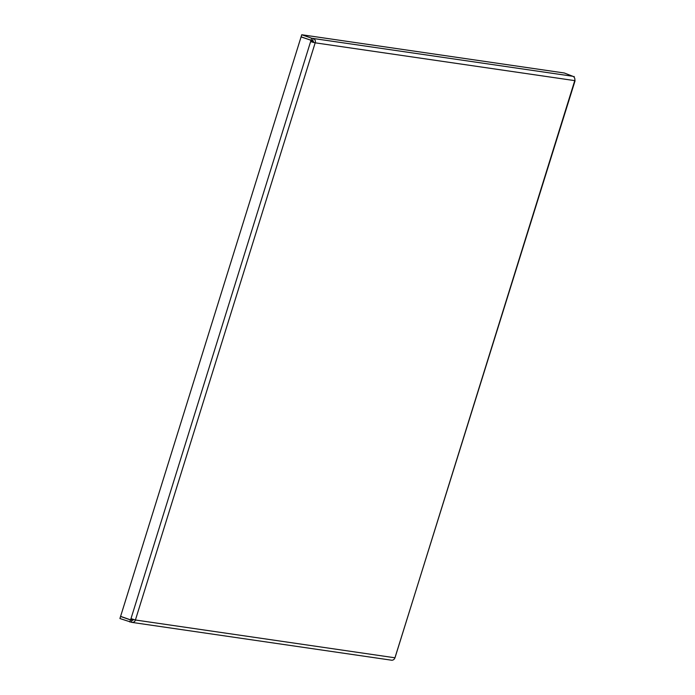 <?xml version="1.0" encoding="UTF-8"?>
<svg xmlns="http://www.w3.org/2000/svg" width="695" height="695" viewBox="0 0 695 695"><rect width="100%" height="100%" fill="white"/><g stroke="black" fill="none" stroke-linecap="round" stroke-linejoin="round"><path stroke-width="1.04" d="M131.781 618.898L131.442 619.975L130.512 619.836L120.6 616.361L301.074 36.922L301.639 37M311.395 40.345L301.074 36.922M310.986 40.397L130.99 618.628L135.456 620.001A3.475 3.127 98.3 0 1 131.468 622.268L119.922 618.533L120.565 616.465L130.486 619.94L129.835 622.008M311.916 40.536L311.534 41.77L310.604 41.639M130.99 618.628L130.512 619.836M311.534 41.77L313.202 42.256M311.664 38.225L313.202 38.451L312.559 40.519L311.021 40.293L311.664 38.225L301.752 34.75L564.305 72.992L572.776 76.276L313.289 38.486A3.475 3.127 98.3 0 1 315.226 42.829L310.7 41.665M311.021 40.293L301.109 36.818L301.752 34.75M574.009 77.119L574.218 76.467M312.559 40.519L312.646 40.553A1.303 1.173 98.3 0 1 313.419 41.969M121.13 616.543L120.565 616.465M130.486 619.94L132.015 620.166L131.372 622.234M132.015 620.166L132.51 620.261M313.376 42.178L315.191 42.934M574.748 80.498L574.713 80.62A3.475 3.127 -81.7 0 0 572.776 76.276M131.998 622.399L391.476 660.189A3.475 3.127 -81.7 0 0 394.942 657.791L575.078 80.724M133.527 619.549A1.303 1.173 98.3 0 1 132.111 620.201M133.44 619.41L131.763 618.958M311.655 41.379L313.297 41.952L313.15 42.447M313.019 40.77L311.899 40.605M315.148 42.925L135.447 619.888M135.456 620.001L394.942 657.791M395.021 657.696L574.722 80.733M574.713 80.62L315.226 42.829"/></g></svg>
